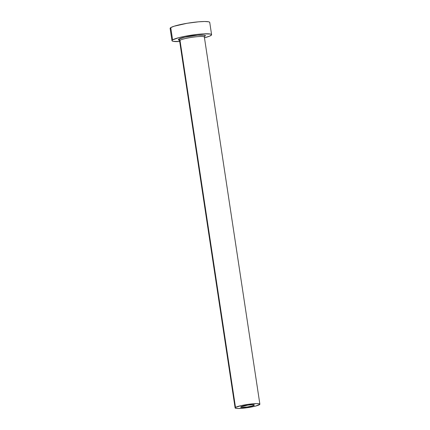 <?xml version="1.0" encoding="UTF-8"?>
<svg xmlns="http://www.w3.org/2000/svg" width="430" height="430" viewBox="0 0 430 430"><rect width="100%" height="100%" fill="white"/><g stroke="black" fill="none" stroke-linecap="round" stroke-linejoin="round"><path stroke-width="0.64" d="M254.092 405.296A6.885 0.876 -8.6 0 1 246.707 407.049A6.885 0.876 -8.6 0 1 240.687 407.086A6.885 0.876 -8.6 0 1 240.902 406.818L247.874 405.114L252.571 404.711L254.297 405.092L252.039 406.038L247.121 406.995L241.633 407.377L240.757 407.183L240.902 406.818A6.885 0.876 -8.6 0 1 248.287 405.06A6.885 0.876 -8.6 0 1 254.307 405.028A6.885 0.876 -8.6 0 1 254.092 405.296L254.023 404.829L254.092 405.296M179.342 40.259L178.305 39.947L178.595 39.211A1.252 1.199 -123.2 0 1 179.982 40.302L235.506 407.441A12.518 1.591 -8.6 0 1 248.932 404.243A12.518 1.591 -8.6 0 1 259.876 404.184A12.518 1.591 -8.6 0 1 259.489 404.673A12.518 1.591 -8.6 0 1 246.062 407.866A12.518 1.591 -8.6 0 1 235.119 407.925A12.518 1.591 -8.6 0 1 235.506 407.441L179.982 40.302A12.518 1.591 171.4 0 0 179.595 40.791L235.119 407.925M204.481 36.351L204.352 37.044A12.518 1.591 171.4 0 0 193.409 37.109A12.518 1.591 171.4 0 0 179.982 40.302A1.252 1.199 56.8 0 0 178.595 39.211L184.852 37.2L197.682 35.217L204.637 35.196L205.384 35.765L204.067 36.631M211.592 34.696L209.738 22.419A20.033 2.548 171.4 0 0 192.226 22.516A20.033 2.548 171.4 0 0 170.742 27.627L172.602 39.904A20.033 2.548 -8.6 0 1 194.08 34.792A20.033 2.548 -8.6 0 1 211.592 34.696A20.033 2.548 -8.6 0 1 210.974 35.475A20.033 2.548 -8.6 0 1 204.465 37.781L209.647 36.147L211.565 34.889L211.399 34.411L210.48 34.056L203.68 33.862L196.714 34.465L185.222 36.238L178.568 37.738L172.602 39.904L170.742 27.627A20.033 2.548 171.4 0 0 170.124 28.407L171.978 40.689A20.033 2.548 -8.6 0 1 172.602 39.904L172.005 40.49L172.177 40.968L173.096 41.323L179.891 41.516M179.708 41.527A20.033 2.548 -8.6 0 1 171.978 40.689M209.711 22.613L209.544 22.134L208.62 21.78L204.685 21.5L198.504 21.817L187.141 23.279L174.085 26.225L170.742 27.627L170.151 28.213L170.318 28.692M235.506 407.441L235.237 408.102L235.817 408.328L238.274 408.5L246.815 407.764L255.759 406.022L259.86 404.302L259.177 403.786L256.721 403.609L248.18 404.345L241.192 405.608L235.506 407.441M178.595 39.211A13.771 1.752 -8.6 0 1 195.172 35.475A13.771 1.752 -8.6 0 1 204.981 36.168M204.255 36.889A12.518 1.591 171.4 0 0 192.753 37.195A12.518 1.591 171.4 0 0 179.982 40.302M179.976 40.28L179.176 40.13L179.595 40.791M204.352 37.044L259.876 404.184"/></g></svg>
